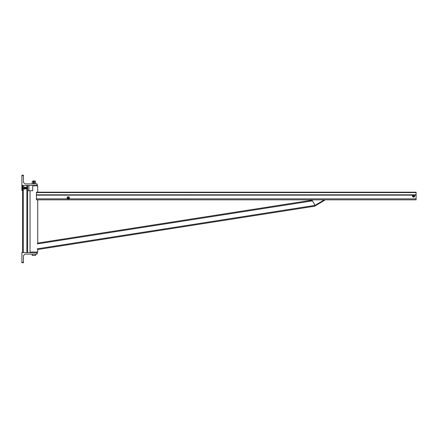 <?xml version="1.0" encoding="UTF-8"?>
<svg xmlns="http://www.w3.org/2000/svg" width="438" height="438" viewBox="0 0 438 438"><rect width="100%" height="100%" fill="white"/><g stroke="black" fill="none" stroke-linecap="round" stroke-linejoin="round"><path stroke-width="0.66" d="M416.1 192.572L416.1 192.189L36.425 192.183L36.425 199.827L416.1 199.832L416.1 192.572L36.425 192.567M36.425 192.183L416.1 192.189M37.537 243.095L312.02 200.166L37.717 243.068L37.717 199.827L416.1 199.832M414.189 196.01A0.635 0.635 0 0 1 413.231 196.558A0.635 0.635 0 0 1 413.231 195.457A0.635 0.635 0 0 1 414.189 196.01M414.096 196.01A0.542 0.542 0 0 1 413.28 196.476A0.542 0.542 0 0 1 413.28 195.54A0.542 0.542 0 0 1 414.096 196.01M412.47 195.381L413.554 194.757L414.096 195.069L414.633 195.381L414.633 196.635L413.554 197.259L412.47 196.635L412.47 195.381M414.633 196.01A1.084 1.084 0 0 1 413.012 196.947A1.084 1.084 0 0 1 413.012 195.069A1.084 1.084 0 0 1 414.633 196.01M68.279 198.551A0.635 0.635 0 0 1 67.726 197.598A0.635 0.635 0 0 1 68.826 197.598A0.635 0.635 0 0 1 68.279 198.551M68.279 198.458A0.542 0.542 0 0 1 67.808 197.648A0.542 0.542 0 0 1 68.744 197.648A0.542 0.542 0 0 1 68.279 198.458M69.527 197.916L68.903 199L68.279 199A1.084 1.084 0 0 1 67.337 197.374A1.084 1.084 0 0 1 69.215 197.374A1.084 1.084 0 0 1 68.279 199L67.649 199L67.025 197.916L67.649 196.832L68.903 196.832L69.527 197.916M324.394 199.838L315.059 205.323L311.829 199.838L324.394 199.838L324.651 200.275L315.316 205.767L315.059 205.323M30.036 190.716L30.036 252.064L37.717 252.064L37.717 249.518L315.157 206.123L37.537 249.545M32.73 185.811L37.717 185.811L37.717 192.183M315.026 205.269L315.157 206.123M21.9 262.384L21.9 252.573L37.192 252.573L37.192 254.1L24.961 254.1L23.428 255.628L23.428 262.767L21.9 262.767L21.9 262.384L23.428 262.384M27.632 185.427L27.632 186.062L28.273 185.427M27.632 186.062L27.632 252.573M37.192 183.9L37.192 185.427L37.192 183.9L24.961 183.9L23.428 182.372L23.428 175.233L21.9 175.233L21.9 190.525L22.535 190.525L22.535 252.573M22.535 190.525L22.535 185.427M21.9 185.427L37.192 185.427M32.155 255.464L35.598 255.464L35.598 254.188L32.155 254.188L32.155 255.464M32.604 181.31L35.15 181.31L34.766 180.932L32.987 180.932L32.604 181.354M27.632 190.716L32.73 190.716L32.73 185.427L35.533 185.427L35.533 185.811L33.874 185.811M32.22 183.9L32.22 181.354L35.533 181.354L35.533 183.9M33.874 182.947A0.318 0.318 0 0 1 33.6 182.465A0.318 0.318 0 0 1 34.153 182.465A0.318 0.318 0 0 1 33.874 182.947M33.874 183.007A0.383 0.383 0 0 1 33.545 182.438A0.383 0.383 0 0 1 34.208 182.438A0.383 0.383 0 0 1 33.874 183.007M33.14 182.624L33.507 181.989L34.246 181.989L34.613 182.624L33.874 183.265A0.635 0.635 0 0 1 33.326 182.307A0.635 0.635 0 0 1 34.427 182.307A0.635 0.635 0 0 1 33.874 183.265L33.14 182.624M28.908 185.427L28.908 190.716M24.966 188.959L25.262 187.349M27.632 187.623L27.578 188.707M23.608 187.563L23.608 188.581L23.608 187.563M23.515 189.09L23.608 188.581L23.515 189.09L22.628 189.09L22.535 187.053M23.515 188.072L22.628 188.072M23.515 187.053L22.628 187.053M24.966 189.09L24.878 187.053L24.966 189.09M23.991 187.053L23.898 189.09L23.991 187.053L24.878 187.053M23.991 189.09L24.878 189.09M23.991 188.072L24.878 188.072M25.481 188.707L25.672 187.437M23.898 188.707L23.608 188.707M36.425 198.857L67.572 198.857M68.98 198.857L416.1 198.863M36.425 194.817L413.445 194.817M413.658 194.817L416.1 194.817M36.425 195.145L412.87 195.151M414.233 195.151L416.1 195.151M312.436 200.878L37.203 243.922M315.037 205.367L37.203 248.822M36.945 254.1L36.945 252.573M23.302 185.427L23.302 187.053M23.302 189.09L23.302 252.573M26.871 185.427L26.871 187.19M26.871 188.811L26.871 252.573M36.945 183.9L36.945 185.427M21.9 175.616L23.428 175.616M35.15 252.573L35.15 252.064M32.604 252.573L32.604 252.064M25.262 187.283L25.36 188.707M24.966 187.53L25.256 187.289M25.667 188.707L25.612 187.371L25.93 187.437M27.457 187.437L27.14 187.371L27.194 188.707M27.2 187.437L27.238 188.866L26.942 188.707M26.822 187.437L26.877 188.773L26.559 188.707M27.079 187.437L26.784 187.278L26.817 188.707M26.696 187.437L26.379 187.371L26.433 188.707M26.751 187.437L26.472 188.866L26.176 188.707M26.056 187.437L26.088 188.866L25.793 188.707M26.313 187.437L25.995 187.371L26.05 188.707M27.632 188.811L27.32 188.707M23.898 187.437L23.608 187.437"/></g></svg>

